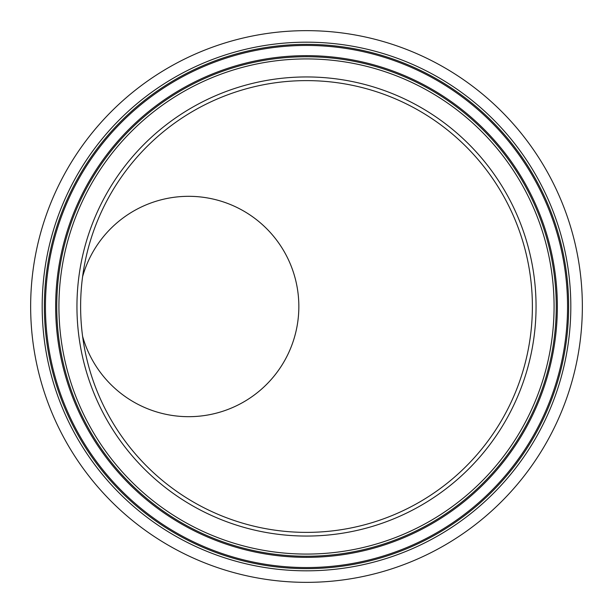 <?xml version="1.0" encoding="UTF-8"?>
<svg xmlns="http://www.w3.org/2000/svg" width="613" height="613" viewBox="0 0 613 613"><rect width="100%" height="100%" fill="white"/><g stroke="black" fill="none" stroke-linecap="round" stroke-linejoin="round"><path stroke-width="0.92" d="M159.87 200.144A110.179 110.179 0 0 1 295.014 277.704A110.179 110.179 0 0 1 217.454 412.855A110.179 110.179 0 0 0 295.014 277.704A110.179 110.179 0 0 0 82.594 276.685A110.179 110.179 0 0 1 298.822 308.577A110.179 110.179 0 0 1 82.594 336.315A110.179 110.179 0 0 0 217.454 412.855A110.179 110.179 0 0 1 82.594 336.315M532.375 308.63A225.883 225.883 0 0 0 306.5 80.617A225.883 225.883 0 0 0 80.617 306.5A225.883 225.883 0 0 0 306.5 532.383A225.883 225.883 0 0 0 532.383 306.5M30.65 306.5A275.85 275.85 0 0 0 306.5 582.35A275.85 275.85 0 0 0 582.35 306.5A275.85 275.85 0 0 0 306.5 30.65A275.85 275.85 0 0 0 30.65 306.5M42.182 306.5A264.318 264.318 0 0 0 306.5 570.818A264.318 264.318 0 0 0 570.818 306.5A264.318 264.318 0 0 0 306.5 42.182A264.318 264.318 0 0 0 42.182 306.5M44.358 306.5A262.142 262.142 0 0 0 306.5 568.642A262.142 262.142 0 0 0 568.642 306.5A262.142 262.142 0 0 0 306.5 44.358A262.142 262.142 0 0 0 44.358 306.5M567.554 306.5A261.054 261.054 0 0 0 306.5 45.446A261.054 261.054 0 0 0 45.446 306.5A261.054 261.054 0 0 0 306.5 567.554A261.054 261.054 0 0 0 567.554 306.5M557.347 306.5A250.847 250.847 0 0 0 306.5 55.653A250.847 250.847 0 0 0 55.653 306.5A250.847 250.847 0 0 0 306.5 557.347A250.847 250.847 0 0 0 557.347 306.5M56.748 306.5A249.752 249.752 0 0 0 306.5 556.252A249.752 249.752 0 0 0 556.252 306.5A249.752 249.752 0 0 0 306.5 56.748A249.752 249.752 0 0 0 56.748 306.5M58.925 306.5A247.575 247.575 0 0 0 306.5 554.075A247.575 247.575 0 0 0 554.075 306.5A247.575 247.575 0 0 0 306.5 58.925A247.575 247.575 0 0 0 58.925 306.5M76.947 306.5A229.553 229.553 0 0 0 306.5 536.053A229.553 229.553 0 0 0 536.053 306.5A229.553 229.553 0 0 0 306.5 76.947A229.553 229.553 0 0 0 76.947 306.5"/></g></svg>
